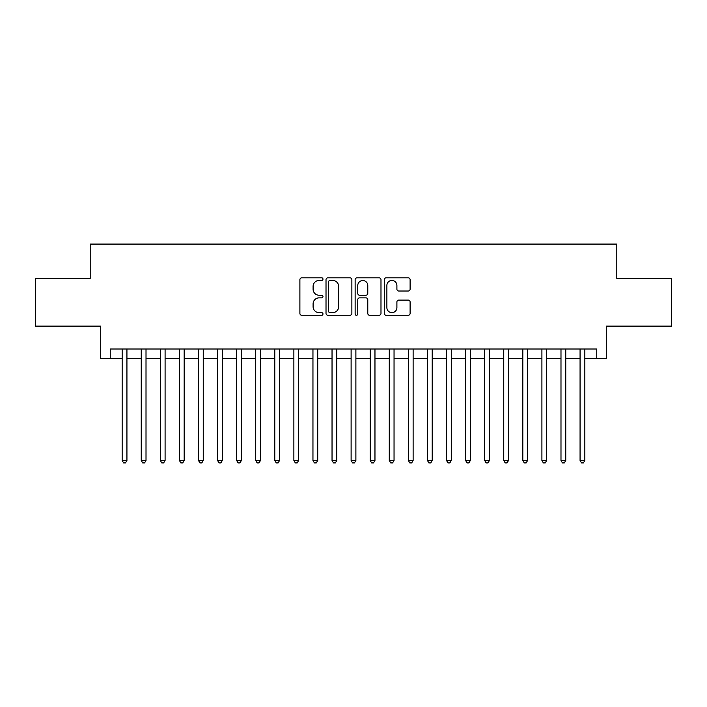 <?xml version="1.0" encoding="UTF-8"?>
<svg xmlns="http://www.w3.org/2000/svg" width="707" height="707" viewBox="0 0 707 707"><rect width="100%" height="100%" fill="white"/><g stroke="black" fill="none" stroke-linecap="round" stroke-linejoin="round"><path stroke-width="1.06" d="M322.975 279.132A1.308 1.308 0 0 0 321.658 277.816L301.765 277.816A1.874 1.874 0 0 0 299.892 279.689L299.892 313.404A1.874 1.874 0 0 0 301.765 315.278L321.658 315.278A1.308 1.308 0 0 0 322.975 313.961A1.308 1.308 0 0 0 321.658 312.653L319.087 312.653A5.992 5.992 0 0 1 313.095 306.661L313.095 303.851A5.992 5.992 0 0 1 319.087 297.859L321.658 297.859A1.308 1.308 0 0 0 322.975 296.551A1.308 1.308 0 0 0 321.658 295.234L319.087 295.234A5.992 5.992 0 0 1 313.095 289.243L313.095 286.432A5.992 5.992 0 0 1 319.087 280.44L321.658 280.44A1.308 1.308 0 0 0 322.975 279.132M408.231 291.019A1.874 1.874 0 0 0 410.104 289.154L410.104 279.689A1.874 1.874 0 0 0 408.231 277.816L386.137 277.816A1.874 1.874 0 0 0 384.263 279.689L384.263 313.404A1.874 1.874 0 0 0 386.137 315.278L408.231 315.278A1.874 1.874 0 0 0 410.104 313.404L410.104 301.977A1.874 1.874 0 0 0 408.231 300.104L398.775 300.104A1.874 1.874 0 0 0 396.901 301.977L396.901 307.642A5.011 5.011 0 0 1 391.89 312.653A5.011 5.011 0 0 1 386.879 307.642L386.879 285.451A5.011 5.011 0 0 1 391.89 280.44A5.011 5.011 0 0 1 396.901 285.451L396.901 289.154A1.874 1.874 0 0 0 398.775 291.019L408.231 291.019M110.239 358.555L110.239 349.019L596.761 349.019L596.761 358.555L606.306 358.555L606.306 326.121L671.65 326.121L671.65 278.425L616.796 278.425L616.796 244.083L90.204 244.083L90.204 278.425L35.35 278.425L35.35 326.121L100.694 326.121L100.694 358.555L122.161 358.555M351.865 279.689A1.874 1.874 0 0 0 349.992 277.816L327.889 277.816A1.874 1.874 0 0 0 326.015 279.689L326.015 313.404A1.874 1.874 0 0 0 327.889 315.278L349.992 315.278A1.874 1.874 0 0 0 351.865 313.404L351.865 279.689M357.008 277.816L379.111 277.816A1.874 1.874 0 0 1 380.985 279.689L380.985 313.404A1.874 1.874 0 0 1 379.111 315.278L369.655 315.278A1.874 1.874 0 0 1 367.781 313.404L367.781 299.733A1.874 1.874 0 0 0 365.908 297.859L359.633 297.859A1.874 1.874 0 0 0 357.76 299.733L357.76 313.961A1.308 1.308 0 0 1 356.452 315.278A1.308 1.308 0 0 1 355.135 313.961L355.135 279.689A1.874 1.874 0 0 1 357.008 277.816M126.933 358.555L141.241 358.555M146.013 358.555L160.321 358.555M165.093 358.555L179.401 358.555M184.174 358.555L198.481 358.555M203.254 358.555L217.562 358.555M222.325 358.555L236.642 358.555M241.405 358.555L255.722 358.555M260.485 358.555L274.793 358.555M279.565 358.555L293.873 358.555M298.646 358.555L312.954 358.555M317.726 358.555L332.034 358.555M336.806 358.555L351.114 358.555M355.886 358.555L370.194 358.555M374.966 358.555L389.274 358.555M394.046 358.555L408.354 358.555M413.127 358.555L427.435 358.555M432.207 358.555L446.515 358.555M451.278 358.555L465.595 358.555M470.358 358.555L484.675 358.555M489.438 358.555L503.746 358.555M508.519 358.555L522.827 358.555M527.599 358.555L541.907 358.555M546.679 358.555L560.987 358.555M565.759 358.555L580.067 358.555M584.839 358.555L596.761 358.555M329.948 280.44A1.308 1.308 0 0 0 328.64 281.757L328.64 311.345A1.308 1.308 0 0 0 329.948 312.653L332.661 312.653A5.992 5.992 0 0 0 338.662 306.661L338.662 286.432A5.992 5.992 0 0 0 332.661 280.44L329.948 280.44M367.781 285.548A5.011 5.011 0 0 0 362.771 280.538A5.011 5.011 0 0 0 357.76 285.548L357.76 293.361A1.874 1.874 0 0 0 359.633 295.234L365.908 295.234A1.874 1.874 0 0 0 367.781 293.361L367.781 285.548M126.933 349.019L126.933 460.443L122.161 460.443L122.161 349.019M126.933 460.443L125.501 462.917L123.592 462.917L122.161 460.443M146.013 349.019L146.013 460.443L141.241 460.443L141.241 349.019M146.013 460.443L144.582 462.917L142.673 462.917L141.241 460.443M165.093 349.019L165.093 460.443L160.321 460.443L160.321 349.019M165.093 460.443L163.662 462.917L161.753 462.917L160.321 460.443M184.174 349.019L184.174 460.443L179.401 460.443L179.401 349.019M184.174 460.443L182.742 462.917L180.833 462.917L179.401 460.443M203.254 349.019L203.254 460.443L198.481 460.443L198.481 349.019M203.254 460.443L201.822 462.917L199.913 462.917L198.481 460.443M222.325 349.019L222.325 460.443L217.562 460.443L217.562 349.019M222.325 460.443L220.902 462.917L218.993 462.917L217.562 460.443M241.405 349.019L241.405 460.443L236.642 460.443L236.642 349.019M241.405 460.443L239.973 462.917L238.073 462.917L236.642 460.443M260.485 349.019L260.485 460.443L255.722 460.443L255.722 349.019M260.485 460.443L259.054 462.917L257.145 462.917L255.722 460.443M279.565 349.019L279.565 460.443L274.793 460.443L274.793 349.019M279.565 460.443L278.134 462.917L276.225 462.917L274.793 460.443M298.646 349.019L298.646 460.443L293.873 460.443L293.873 349.019M298.646 460.443L297.214 462.917L295.305 462.917L293.873 460.443M317.726 349.019L317.726 460.443L312.954 460.443L312.954 349.019M317.726 460.443L316.294 462.917L314.385 462.917L312.954 460.443M336.806 349.019L336.806 460.443L332.034 460.443L332.034 349.019M336.806 460.443L335.374 462.917L333.465 462.917L332.034 460.443M355.886 349.019L355.886 460.443L351.114 460.443L351.114 349.019M355.886 460.443L354.454 462.917L352.546 462.917L351.114 460.443M374.966 349.019L374.966 460.443L370.194 460.443L370.194 349.019M374.966 460.443L373.535 462.917L371.626 462.917L370.194 460.443M394.046 349.019L394.046 460.443L389.274 460.443L389.274 349.019M394.046 460.443L392.615 462.917L390.706 462.917L389.274 460.443M413.127 349.019L413.127 460.443L408.354 460.443L408.354 349.019M413.127 460.443L411.695 462.917L409.786 462.917L408.354 460.443M432.207 349.019L432.207 460.443L427.435 460.443L427.435 349.019M432.207 460.443L430.775 462.917L428.866 462.917L427.435 460.443M451.278 349.019L451.278 460.443L446.515 460.443L446.515 349.019M451.278 460.443L449.855 462.917L447.946 462.917L446.515 460.443M470.358 349.019L470.358 460.443L465.595 460.443L465.595 349.019M470.358 460.443L468.927 462.917L467.027 462.917L465.595 460.443M489.438 349.019L489.438 460.443L484.675 460.443L484.675 349.019M489.438 460.443L488.007 462.917L486.098 462.917L484.675 460.443M508.519 349.019L508.519 460.443L503.746 460.443L503.746 349.019M508.519 460.443L507.087 462.917L505.178 462.917L503.746 460.443M527.599 349.019L527.599 460.443L522.827 460.443L522.827 349.019M527.599 460.443L526.167 462.917L524.258 462.917L522.827 460.443M546.679 349.019L546.679 460.443L541.907 460.443L541.907 349.019M546.679 460.443L545.247 462.917L543.338 462.917L541.907 460.443M565.759 349.019L565.759 460.443L560.987 460.443L560.987 349.019M565.759 460.443L564.327 462.917L562.418 462.917L560.987 460.443M584.839 349.019L584.839 460.443L580.067 460.443L580.067 349.019M584.839 460.443L583.408 462.917L581.499 462.917L580.067 460.443"/></g></svg>
